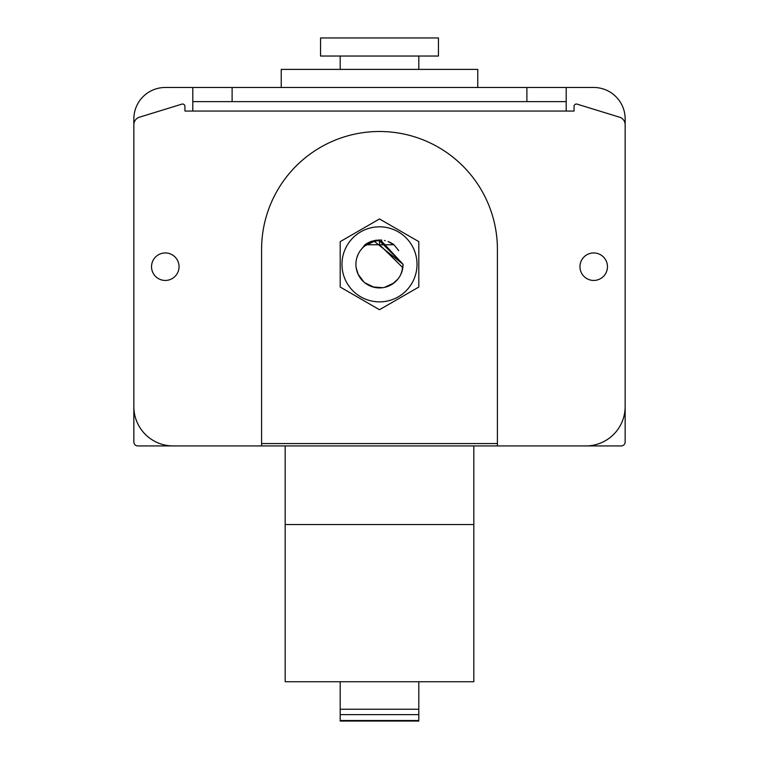 <?xml version="1.0" encoding="UTF-8"?>
<svg xmlns="http://www.w3.org/2000/svg" width="759" height="759" viewBox="0 0 759 759"><rect width="100%" height="100%" fill="white"/><g stroke="black" fill="none" stroke-linecap="round" stroke-linejoin="round"><path stroke-width="1.14" d="M533.966 445.922L621.223 445.922A3.928 3.928 0 0 0 625.15 441.994L625.15 118.916A31.442 31.442 0 0 0 593.709 87.475L566.195 87.475L566.195 111.051L574.051 111.051L574.051 106.383A2.362 2.362 0 0 1 577.106 104.135L619.6 117.209A7.865 7.865 0 0 1 625.15 124.723L625.15 406.615A39.307 39.307 0 0 1 585.844 445.922L497.411 445.922L497.411 249.407A117.911 117.911 0 0 0 379.5 131.497A117.911 117.911 0 0 0 261.589 249.407L261.589 445.922L497.411 445.922M566.195 101.621L526.888 101.621L526.888 87.475L165.291 87.475A31.442 31.442 0 0 0 133.85 118.916L133.85 441.994A3.928 3.928 0 0 0 137.777 445.922L225.034 445.922M285.175 524.535L473.825 524.535L473.825 681.743L285.175 681.743L285.175 445.922M473.825 445.922L473.825 524.535M340.193 681.743L340.193 721.05L340.193 720.519L418.807 720.519L418.807 721.05L418.807 681.743M497.411 443.569L261.589 443.569M393.864 283.041L384.415 287.405M374.102 287.291L364.756 282.746M381.293 240.831L403.086 264.341L379.5 240.764L403.086 264.341L402.839 267.69L379.5 244.692L379.5 240.755A23.586 23.586 0 0 0 355.943 263.221A23.586 23.586 0 0 0 377.261 287.813A23.586 23.586 0 0 0 402.839 267.699M402.564 269.246L400.695 274.682M393.987 282.946L384.528 287.376M356.18 267.851L358.239 274.53L356.256 268.297M393.93 282.993L384.471 287.395M382.764 287.699L372.783 286.94M363.959 282.073L358.144 274.341M374.291 241.343L403.086 264.341L401.777 272.083M397.934 279.056L392.251 284.179M356.815 257.88L357.204 256.665M364.813 245.888L374.225 241.353M363.931 246.628L367.147 244.246M356.948 257.453L358.239 254.142M364.794 245.907L374.206 241.362M379.5 240.755L403.086 264.341M360.316 250.631L364.994 244.759L394.006 244.759L392.289 243.601M390.97 242.842L394.006 244.759L388.02 241.514M381.796 240.081L378.361 239.996M377.033 240.1L371.037 241.485L377.033 240.1M370.449 241.713L368.068 242.823L370.449 241.713M393.807 244.616L392.441 243.696L393.807 244.616M381.644 240.062L378.456 239.996M375.714 240.271L366.929 243.468L374.823 240.423M391.075 242.899L394.006 244.759L388.01 241.504M385.202 240.65L384.481 240.489M381.73 240.072L378.485 239.996M375.648 240.28L371.236 241.419M370.838 241.561L368.561 242.567M390.904 242.804L388.077 241.533M385.24 240.66L384.557 240.499M375.61 240.28L368.713 242.491M367.726 243.003L364.994 244.759M379.5 226.818A37.523 37.523 0 0 0 341.977 264.341A37.523 37.523 0 0 0 379.5 301.864A37.523 37.523 0 0 0 417.023 264.341A37.523 37.523 0 0 0 379.5 226.818M394.006 244.759L398.684 250.622M366.663 243.62L365.904 244.123M379.5 218.953L340.193 241.647L340.193 287.035L379.5 309.719L418.807 287.035L418.807 241.647L379.5 218.953M477.762 87.475L477.762 69.392L281.238 69.392L281.238 87.475M438.455 56.033L320.545 56.033L320.545 37.95L438.455 37.95L438.455 56.033M526.888 101.621L192.805 101.621L192.805 111.051L184.949 111.051L184.949 106.383A2.362 2.362 0 0 0 181.894 104.135L139.4 117.209A7.865 7.865 0 0 0 133.85 124.723L133.85 406.615A39.307 39.307 0 0 0 173.156 445.922L261.589 445.922M151.534 266.694A13.757 13.757 0 0 0 165.291 280.451A13.757 13.757 0 0 0 179.048 266.694A13.757 13.757 0 0 0 165.291 252.946A13.757 13.757 0 0 0 151.534 266.694M579.952 266.694A13.757 13.757 0 0 0 593.709 280.451A13.757 13.757 0 0 0 607.466 266.694A13.757 13.757 0 0 0 593.709 252.946A13.757 13.757 0 0 0 579.952 266.694M526.888 87.475L566.195 87.475M192.805 87.475L192.805 101.621M340.193 709.257L418.807 709.257M340.193 714.627L418.807 714.627M566.195 111.051L192.805 111.051M232.112 87.475L232.112 101.621M340.193 721.05L418.807 721.05M418.807 56.033L418.807 69.392M340.193 56.033L340.193 69.392"/></g></svg>
